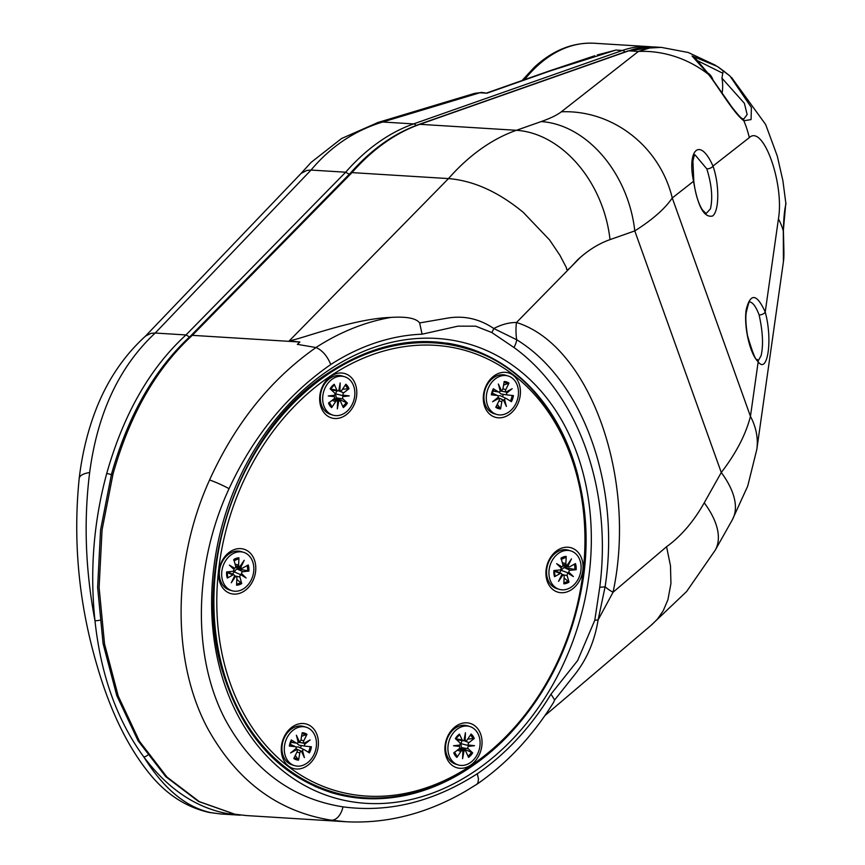 <?xml version="1.0" encoding="UTF-8"?>
<svg xmlns="http://www.w3.org/2000/svg" width="865" height="865" viewBox="0 0 865 865"><rect width="100%" height="100%" fill="white"/><g stroke="black" fill="none" stroke-linecap="round" stroke-linejoin="round"><path stroke-width="1.3" d="M561.407 559.331L565.699 557.395L566.197 556.433L565.872 563.656A1.719 1.341 106.9 0 0 567.213 565.191L571.473 558.887L568.1 565.872L567.429 564.856M561.569 575.106L562.812 575.063L558.552 581.366L561.926 574.371A1.719 1.341 106.9 0 0 560.185 573.538L554.346 571.095M561.936 566.889L560.434 566.899L561.244 568.089L556.649 563.688L561.936 566.889A1.719 1.341 106.9 0 0 562.866 564.629L561.061 558.087A13.937 10.888 106.9 0 1 566.197 556.433M556.649 563.688L560.574 566.932M568.089 573.354L568.781 572.154L573.376 576.566L568.089 573.354A1.719 1.341 106.9 0 0 567.159 575.625L562.034 574.511M573.376 576.566L568.294 572.954L561.071 570.295L563.98 567.472L576.133 569.689L570.23 570.295A1.719 1.341 106.9 0 0 568.781 572.154M568.1 565.872A1.719 1.341 106.9 0 0 569.84 566.705L575.474 563.569A13.937 10.888 106.9 0 1 576.133 569.689M561.244 568.089A1.719 1.341 106.9 0 1 559.796 569.959L553.892 570.554A13.937 10.888 106.9 0 0 554.552 576.685L560.185 573.538M564.088 577.993L568.965 582.156L567.159 575.625M566.024 566.38A8.412 6.574 -73.1 0 1 566.056 567.581M568.965 582.156A13.937 10.888 106.9 0 1 563.829 583.821L564.153 576.598A1.719 1.341 106.9 0 0 562.812 575.063M559.644 572.727L561.071 570.295M559.168 589.314L556.801 588.6A20.068 15.678 -73.1 0 1 546.68 574.576A20.068 15.678 -73.1 0 1 568.5 550.205L570.857 550.929A20.068 15.678 -73.1 0 1 580.015 574.695A20.068 15.678 -73.1 0 1 559.168 589.314A20.068 15.678 -73.1 0 1 549.048 575.301A20.068 15.678 -73.1 0 1 570.857 550.929M334.55 395.24L333.187 395.738L334.398 396.624L328.289 395.965L334.55 395.24A1.719 1.341 106.9 0 0 334.485 392.861L330.116 388.774A13.937 10.888 106.9 0 1 334.225 384.276L336.896 390.223A1.719 1.341 106.9 0 0 338.777 390.623L340.183 382.968L339.902 390.623L338.918 389.866M328.289 395.965L333.23 395.759M342.962 396.592L343.113 395.208L349.233 395.878L342.962 396.592A1.719 1.341 106.9 0 0 343.037 398.97L336.247 397.803L335.566 393.802L337.08 390.158M349.233 395.878L343.027 395.694L335.566 393.802M337.61 401.641L338.745 401.209L337.339 408.864L337.62 401.219A1.719 1.341 106.9 0 0 335.652 401.63L332.084 400.365M329.37 402.485L331.825 406.561L331.673 407.61L335.652 401.63M337.372 399.749A8.412 6.574 -73.1 0 0 337.988 398.949L347.406 403.058L343.037 398.97M343.113 395.208A1.719 1.341 106.9 0 1 343.708 392.829L348.984 388.699L342.486 389.272M337.988 398.949L336.247 397.803M347.406 403.058A13.937 10.888 106.9 0 1 343.286 407.566L340.626 401.609A1.719 1.341 106.9 0 0 338.745 401.209M331.673 407.61A13.937 10.888 106.9 0 1 328.538 403.144L333.814 399.014A1.719 1.341 106.9 0 0 334.398 396.624M348.984 388.699A13.937 10.888 106.9 0 0 345.849 384.222L341.87 390.212A1.719 1.341 106.9 0 1 340.496 390.926L338.745 390.656M339.902 390.623A1.719 1.341 106.9 0 0 340.496 390.926M332.906 415.114L330.549 414.389A20.068 15.678 -73.1 0 1 321.391 390.623A20.068 15.678 -73.1 0 1 342.248 376.005L344.605 376.729A20.068 15.678 -73.1 0 1 354.704 390.515A20.068 15.678 -73.1 0 1 348.509 409.826A20.068 15.678 -73.1 0 1 332.906 415.114A20.068 15.678 -73.1 0 1 323.759 391.348A20.068 15.678 -73.1 0 1 344.605 376.729M301.496 751.35L302.545 750.647L304.394 757.621L301.496 751.35A1.719 1.341 106.9 0 0 299.831 752.896L296.965 752.085M304.394 757.621L301.615 751.49M295.17 749.285L296.598 749.685L290.608 752.939L296.165 748.485A1.719 1.341 106.9 0 0 295.127 746.636L289.353 746.084A13.937 10.888 106.9 0 1 291.343 739.953L296.295 743.046A1.719 1.341 106.9 0 0 298.22 742.192L296.371 735.228L299.268 741.5L297.906 741.013M304.588 744.354L304.166 743.165L310.157 739.91L304.588 744.354A1.719 1.341 106.9 0 0 305.637 746.214L311.411 746.765A13.937 10.888 106.9 0 1 309.421 752.896L304.469 749.804A1.719 1.341 106.9 0 0 302.545 750.647M310.157 739.91L304.329 743.165M301.366 751.339L295.895 748.712M299.268 741.5A1.719 1.341 106.9 0 0 300.933 739.953L302.199 732.731A13.937 10.888 106.9 0 1 306.967 734.342L301.571 736.31M301.236 745.522A8.412 6.574 -73.1 0 1 300.458 747.933M295.311 755.437L298.566 760.119L299.831 752.896M298.566 760.119A13.937 10.888 106.9 0 1 293.797 758.497L297.03 751.945A1.719 1.341 106.9 0 0 296.598 749.685M306.967 734.342L303.734 740.905A1.719 1.341 106.9 0 0 304.166 743.165L298.198 742.257M295.776 746.938L298.328 746.938L304.231 749.696M305.507 746.192L299.052 745.176L296.727 743.197M294.532 765.622A20.068 15.678 -73.1 0 1 285.385 741.856A20.068 15.678 -73.1 0 1 306.232 727.227A20.068 15.678 -73.1 0 1 306.599 727.346A20.068 15.678 -73.1 0 1 315.303 751.231A20.068 15.678 -73.1 0 1 294.532 765.622L292.165 764.898A20.068 15.678 -73.1 0 1 283.017 741.132A20.068 15.678 -73.1 0 1 303.864 726.514A20.068 15.678 -73.1 0 1 304.231 726.632M468.214 746.398L468.365 745.014L474.485 745.684L468.214 746.398A1.719 1.341 106.9 0 0 468.279 748.776L461.488 747.609L460.818 743.608L462.332 739.975M474.485 745.684L468.279 745.511L460.818 743.608M459.802 745.057L458.439 745.554L459.65 746.441L453.541 745.771L459.802 745.057A1.719 1.341 106.9 0 0 459.737 742.667L455.358 738.58A13.937 10.888 106.9 0 1 459.477 734.082L462.148 740.04A1.719 1.341 106.9 0 0 464.029 740.429L465.424 732.774L465.154 740.429L464.17 739.672M453.541 745.771L458.439 745.554M462.851 751.447L463.986 751.015L462.591 758.681L462.872 751.025A1.719 1.341 106.9 0 0 460.904 751.436L457.336 750.171M468.365 745.014A1.719 1.341 106.9 0 1 468.96 742.635L474.236 738.505L467.738 739.088M454.622 752.291L457.077 756.367L456.925 757.416L460.904 751.436M462.624 749.555A8.412 6.574 -73.1 0 0 463.229 748.755L472.658 752.874L468.279 748.776M472.658 752.874A13.937 10.888 106.9 0 1 468.538 757.372L465.867 751.415A1.719 1.341 106.9 0 0 463.986 751.015M456.925 757.416A13.937 10.888 106.9 0 1 453.79 752.95L459.066 748.82A1.719 1.341 106.9 0 0 459.65 746.441M474.236 738.505A13.937 10.888 106.9 0 0 471.101 734.028L467.122 740.018A1.719 1.341 106.9 0 1 465.748 740.732L463.997 740.462M463.229 748.755L461.488 747.609M465.154 740.429A1.719 1.341 106.9 0 0 465.748 740.732M458.158 764.92L455.79 764.195A20.068 15.678 -73.1 0 1 445.702 750.409A20.068 15.678 -73.1 0 1 451.887 731.098A20.068 15.678 -73.1 0 1 467.489 725.811L469.857 726.535A20.068 15.678 -73.1 0 1 479.005 750.301A20.068 15.678 -73.1 0 1 458.158 764.92A20.068 15.678 -73.1 0 1 448.07 751.134A20.068 15.678 -73.1 0 1 454.255 731.822A20.068 15.678 -73.1 0 1 469.857 726.535M476.647 784.425C506.836 763.568 532.418 736.31 553.416 702.661L554.649 699.98L550.983 694.152A240.784 188.159 -73.1 0 1 477.307 773.753L478.486 778.954L477.956 782.782L476.766 784.317L465.543 791.216C426.748 813.684 386.871 823.858 345.924 821.739L246.557 815.576M209.579 479.967A16.467 1.687 24.3 0 1 229.052 488.682C253.618 435.83 287.526 394.44 330.776 364.522C327.165 355.872 322.234 350.206 315.985 347.535C270.648 379.378 235.183 423.526 209.579 479.967C173.205 560.044 170.805 659.043 207.449 728.038C236.707 781.041 278.022 811.759 331.403 820.204L345.924 821.739M330.776 364.522A240.784 188.159 -73.1 0 1 422.098 334.193L419.644 322.926C416.13 318.255 406.582 316.417 391.002 317.412C353.753 318.515 300.988 339.048 289.245 340.886L299.885 342.021L297.344 344.346L315.985 347.535M419.644 322.926L446.059 318.374C463.132 315.163 479.037 318.536 493.785 328.505A16.467 9.72 -49.5 0 1 491.774 332.517L513.94 347.481A16.467 9.861 -52.5 0 0 516.697 339.761L493.785 328.505C501.7 324.418 509.258 322.418 516.459 322.504A51.446 39.455 -78.3 0 0 516.697 339.761C583.032 380.146 620.735 485.438 605.122 586.73A51.446 11.494 -165.5 0 0 613.047 592.244C637.516 478.421 589.573 344.994 516.459 322.504L580.199 257.543C574.922 261.608 566.078 274.486 566.424 267.707L559.904 255.251L549.578 239.94L523.303 212.401C498.478 191.911 473.533 180.644 448.492 178.59L351.99 172.611A270.626 172.622 -86.5 0 1 419.893 124.311A4.12 3.06 -109.4 0 0 418.963 124.441C394.018 133.34 371.15 149.591 350.347 173.195M573.982 675.597C586.589 659.995 594.633 641.419 598.115 619.891L605.122 586.73A16.467 2.39 6.3 0 1 599.759 587.184L594.796 620.227A16.467 2.833 4.3 0 0 598.115 619.891L613.047 592.244L666.558 546.734L670.483 565.764L670.937 583.551L667.899 599.791L663.206 610.766L657.541 618.983L652.015 624.53L544.918 715.593M573.982 675.587L554.649 699.958M318.255 787.896A232.555 181.726 106.9 0 0 321.445 788.502M456.428 345.557A232.555 181.726 106.9 0 0 453.444 344.281M350.357 173.184L351.99 172.611L192.311 335.339L299.885 342.021M190.711 335.89L192.311 335.339C156.284 368.349 129.847 414.562 113.023 473.977A4.12 0.984 -164.7 0 0 111.466 474.323A4.12 0.984 -164.7 0 0 111.466 474.344L100.556 530.029L97.626 587.411L103.076 643.603L116.797 695.611L138.043 740.732L165.745 776.651L198.518 801.455L234.599 814.181A4.12 3.157 99.8 0 1 234.318 814.116M418.963 124.441L627.806 50.959A4.12 3.06 -109.4 0 1 628.736 50.84L638.402 51.435L561.309 111.812C557.114 115.067 550.399 118.321 541.166 121.587L516.394 130.301L419.893 124.311L628.736 50.84A157.538 100.491 -86.5 0 1 655.205 47.024L660.817 47.38L649.518 48.04L638.402 51.435A107.011 99.767 51.9 0 1 708.5 74.401C717.993 86.186 733.779 113.542 743.857 120.754A107.011 99.767 51.9 0 1 749.339 137.6C763.157 124.236 784.425 183.639 778.435 218.867L765.233 312.006A4.12 1.838 159.9 0 1 759.113 314.925C762.833 331.738 763.492 345.319 761.103 355.677L758.443 360.446M731.487 77.374L765.676 124.549L777.267 156.014L782.89 180.666L785.82 203.102L783.301 230.912A107.011 72.303 -171.9 0 0 778.435 218.867M721.94 78.153L744.387 103.303L747.155 114.537L743.727 119.121L742.332 118.559A4.12 3.546 120.6 0 1 743.857 120.754L751.069 119.586L751.393 107.52L729.995 76.044L717.388 66.464L692.065 56.009L708.5 74.401A4.12 2.671 144.4 0 1 709.581 75.136L695.914 58.917L692.065 56.009M717.766 66.713L723.216 70.671L721.94 78.142A28.913 18.446 93.5 0 1 722.113 93.052M712.933 79.85A15.44 9.85 93.5 0 0 708.284 73.341M783.301 230.912L783.43 261.587C784.187 256.364 783.949 252.85 783.398 231.128A4.12 0.995 179.8 0 0 783.301 230.912M709.657 75.244A4.12 2.671 144.4 0 0 709.581 75.136L731.736 106.849C737.759 114.591 741.294 118.483 742.332 118.559M758.313 360.435L757.178 359.472A4.12 3.568 133.3 0 1 758.183 361.765C767.244 374.61 773.061 340.972 765.233 312.006C756.745 293.495 750.398 292.759 746.181 309.8C743.651 326.667 750.063 354.412 758.183 361.765L750.452 416.357C745.792 434.544 736.072 453.26 721.28 472.506L704.24 502.792A163.615 104.362 -86.5 0 1 666.558 546.734M749.75 301.982L749.804 301.971C752.918 302.469 756.032 306.783 759.113 314.925M756.756 449.832A107.011 72.303 -171.9 0 0 756.81 449.443A107.011 72.303 -171.9 0 0 750.452 416.357L672.256 197.966L693.557 181.282A4.12 0.822 -6.3 0 1 693.827 181.531C695.406 193.955 698.315 203.47 702.531 210.065L706.121 213.558L710.424 208.876C712.933 197.955 711.722 184.623 706.813 168.87A4.12 1.708 -19.3 0 0 712.987 166.069C699.688 136.043 686.961 150.467 693.557 181.282C697.752 206.476 704.099 218.045 712.598 216.001C719.323 211.092 719.529 184.44 712.987 166.069L749.339 137.6M693.817 181.531L692.908 161.236C695.233 150.651 694.703 156.554 695.103 154.932L706.813 168.87M561.309 111.812A107.011 99.767 51.9 0 1 672.256 197.966C664.947 208.757 652.459 219.732 634.78 230.912L721.28 472.506A107.011 49.802 -150.6 0 1 732.298 519.854A107.011 49.802 -150.6 0 0 732.298 519.854L747.717 486.098L756.81 449.443L783.441 261.587M541.166 121.587A107.011 79.569 70.6 0 1 634.78 230.912L610.009 239.627A163.615 104.362 -86.5 0 0 580.199 257.543M221.181 814.008L211.482 812.765C186.353 807.575 163.755 788.912 143.709 756.799C167.94 789.064 196.214 808.072 228.522 813.814L240.21 815.187M89.657 472.528C97.529 412.929 119.381 366.436 155.203 333.036L150.997 333.349L145.623 336.009C124.29 355.385 107.92 379.421 96.512 408.139C87.949 429.916 82.175 453.314 79.212 478.334A25.723 9.018 7 0 1 89.657 472.528C83.613 520.644 85.386 570.024 94.966 620.67C100.794 674.97 117.034 720.34 143.709 756.799A4.12 2.519 143.6 0 0 147.569 755.177M189.478 336.993L186.148 334.96L155.203 333.036L311.022 170.07C330.798 146.488 354.693 130.474 382.698 122.008L479.848 92.76L486.941 93.193L481.913 92.458A12.348 7.872 93.5 0 0 481.859 92.458A12.348 7.872 93.5 0 0 479.848 92.76L473.631 93.669M349.298 174.265L345.665 172.211L311.054 170.07M311.032 170.07L306.783 170.437L301.042 173.465L145.028 336.593M377.335 122.668A25.723 16.889 73.5 0 1 378.21 122.376A25.723 16.889 73.5 0 1 382.698 122.008L413.567 123.922A270.626 172.622 93.5 0 0 345.665 172.211L185.986 334.95C149.948 367.949 123.522 414.162 106.698 473.588C93.658 521.638 89.744 570.673 94.966 620.67A4.12 0.833 -6.3 0 0 99.745 620.227M597.326 54.938L615.956 50.051L550.378 70.876L594.774 55.749L548.983 71.071A6.174 4.595 70.6 0 1 550.378 70.876L486.941 93.193M579.182 581.28A23.15 18.089 -73.1 0 1 547.296 581.41A23.15 18.089 -73.1 0 1 566.975 547.199A23.15 18.089 -73.1 0 1 579.182 581.28M314.546 757.578A23.15 18.089 -73.1 0 1 282.66 757.718A23.15 18.089 -73.1 0 1 302.35 723.497A23.15 18.089 -73.1 0 1 314.546 757.578M352.931 407.069A23.15 18.089 -73.1 0 1 321.045 407.21A23.15 18.089 -73.1 0 1 340.724 372.988A23.15 18.089 -73.1 0 1 352.931 407.069M516.556 406.377A23.15 18.089 -73.1 0 1 484.67 406.507A23.15 18.089 -73.1 0 1 504.349 372.296A23.15 18.089 -73.1 0 1 516.556 406.377M251.92 582.675A23.15 18.089 -73.1 0 1 220.045 582.805A23.15 18.089 -73.1 0 1 239.724 548.594A23.15 18.089 -73.1 0 1 251.92 582.675M478.172 756.875A23.15 18.089 -73.1 0 1 446.297 757.016A23.15 18.089 -73.1 0 1 465.976 722.794A23.15 18.089 -73.1 0 1 478.172 756.875M231.906 590.709L229.539 589.995A20.068 15.678 -73.1 0 1 220.391 566.229A20.068 15.678 -73.1 0 1 241.238 551.6L243.606 552.324A20.068 15.678 -73.1 0 1 253.726 566.348A20.068 15.678 -73.1 0 1 231.906 590.709A20.068 15.678 -73.1 0 1 222.759 566.953A20.068 15.678 -73.1 0 1 243.606 552.324M236.837 579.388L241.703 583.551A13.937 10.888 106.9 0 1 236.567 585.216L236.891 577.993A1.719 1.341 106.9 0 0 235.561 576.458L231.29 582.761L234.664 575.766A1.719 1.341 106.9 0 0 232.923 574.944L227.084 572.489M233.993 569.484L229.398 565.083L234.685 568.283L233.182 568.294L233.993 569.484A1.719 1.341 106.9 0 1 232.544 571.354L226.641 571.949A13.937 10.888 106.9 0 0 227.3 578.08L232.923 574.944M234.685 568.283A1.719 1.341 106.9 0 0 235.615 566.024L233.81 559.482A13.937 10.888 106.9 0 1 238.945 557.828L238.621 565.05A1.719 1.341 106.9 0 0 239.951 566.586L244.222 560.282L240.848 567.267A1.719 1.341 106.9 0 0 242.589 568.1L248.223 564.964A13.937 10.888 106.9 0 1 248.871 571.084L242.968 571.689A1.719 1.341 106.9 0 0 241.519 573.549L246.114 577.961L240.827 574.749A1.719 1.341 106.9 0 0 239.908 577.02L234.783 575.906M241.703 583.551L239.908 577.02M238.762 567.775A8.412 6.574 -73.1 0 1 238.794 568.975L248.871 571.084M232.393 574.133L236.718 568.867L238.794 568.975M240.827 574.749L233.82 571.689M234.318 576.501L235.561 576.458M246.114 577.961L241.032 574.349L241.519 573.549M238.945 557.828L238.437 558.79L234.156 560.725M240.848 567.267L240.178 566.251M229.398 565.083L233.323 568.327M496.542 414.411L494.175 413.697A20.068 15.678 -73.1 0 1 493.807 413.578A20.068 15.678 -73.1 0 1 485.092 389.693A20.068 15.678 -73.1 0 1 505.874 375.302L508.242 376.026A20.068 15.678 -73.1 0 1 517.389 399.792A20.068 15.678 -73.1 0 1 496.542 414.411A20.068 15.678 -73.1 0 1 496.175 414.292A20.068 15.678 -73.1 0 1 487.46 390.418A20.068 15.678 -73.1 0 1 508.242 376.026M497.31 404.236L500.575 408.918A13.937 10.888 106.9 0 1 495.796 407.296L499.04 400.744A1.719 1.341 106.9 0 0 498.608 398.484L492.607 401.738L498.175 397.284A1.719 1.341 106.9 0 0 497.137 395.435L491.352 394.883A13.937 10.888 106.9 0 1 493.353 388.753L498.305 391.834A1.719 1.341 106.9 0 0 500.23 390.991L498.381 384.028L501.268 390.299A1.719 1.341 106.9 0 0 502.943 388.753L504.198 381.519A13.937 10.888 106.9 0 1 508.977 383.141L505.744 389.693A1.719 1.341 106.9 0 0 506.176 391.964L512.167 388.709L506.598 393.153A1.719 1.341 106.9 0 0 507.647 395.013L513.421 395.565A13.937 10.888 106.9 0 1 511.42 401.695L506.468 398.603A1.719 1.341 106.9 0 0 504.544 399.446L506.393 406.409L503.506 400.149A1.719 1.341 106.9 0 0 501.83 401.695L498.964 400.884M500.575 408.918L501.83 401.695M507.517 394.991L501.051 393.975L498.737 391.996L492.801 391.067M503.235 394.321A8.412 6.574 -73.1 0 1 502.468 396.732M497.786 395.738L500.327 395.727L506.23 398.495M506.598 393.153L506.176 391.964M506.155 391.953L500.197 391.045M497.18 398.084L498.608 398.484M503.506 400.149L504.544 399.446M503.376 400.138L497.894 397.511M503.581 385.109L508.977 383.141M501.268 390.299L499.916 389.812M512.167 388.709L506.339 391.964M506.393 406.409L503.625 400.279M561.244 558.758A12.834 10.023 -73.1 0 1 561.536 558.585A12.834 10.023 -73.1 0 1 565.699 557.395M554.973 576.036A12.834 10.023 -73.1 0 1 554.357 570.511M568.24 581.085A12.834 10.023 -73.1 0 1 563.883 582.588M574.317 564.218A12.834 10.023 -73.1 0 1 574.836 569.602M570.23 570.295L563.98 567.472M565.872 563.656L562.347 562.726M331.825 406.561A12.834 10.023 -73.1 0 1 329.446 403.555A12.834 10.023 -73.1 0 1 329.057 402.733M346.314 402.376A12.834 10.023 -73.1 0 1 342.745 406.355M345.157 385.271A12.834 10.023 -73.1 0 1 347.762 389.142M330.462 389.099A12.834 10.023 -73.1 0 1 334.182 385.076M336.896 390.223L330.571 388.958M343.708 392.829L338.583 390.764M310.124 746.636A12.834 10.023 -73.1 0 1 308.318 752.215M302.026 733.704A12.834 10.023 -73.1 0 1 306.037 735.174M291.7 740.31L289.84 746.03A12.834 10.023 -73.1 0 1 291.656 740.343M298.306 758.908A12.834 10.023 -73.1 0 1 294.219 757.632M296.295 743.046L290.835 742.148M303.734 740.905L300.933 739.964M295.127 746.636L290.143 744.343M470.398 735.077A12.834 10.023 -73.1 0 1 473.014 738.948M455.714 738.905A12.834 10.023 -73.1 0 1 459.423 734.882M457.077 756.367A12.834 10.023 -73.1 0 1 454.687 753.361A12.834 10.023 -73.1 0 1 454.309 752.539M471.566 752.182A12.834 10.023 -73.1 0 1 467.997 756.161M462.148 740.04L455.823 738.764M468.96 742.635L463.835 740.57M331.403 820.204A16.467 10.207 -81.5 0 0 342.973 806.85C292.294 798.871 253.229 770.12 225.787 720.588C191.414 656.178 194.128 563.753 229.052 488.682M477.307 773.753C433.419 801.887 388.634 812.927 342.973 806.85M391.002 317.412A257.251 201.026 106.9 0 0 315.941 347.525M422.098 334.193L457.899 326.17L475.642 326.159L491.774 332.517M513.94 347.481C578.22 393.899 612.442 489.493 599.759 587.184M594.796 620.227L577.625 660.579L550.983 694.152M234.847 814.214A4.12 3.157 99.8 0 1 234.599 814.181L246.493 815.576L234.847 814.214L199.35 801.66L166.956 777.051L139.438 741.251L118.235 696.055L104.524 643.863L99.107 587.443L102.07 529.867L113.023 473.977M329.457 369.712A236.664 184.948 106.9 0 0 285.32 772.791A236.664 184.948 106.9 0 0 589.638 570.046A236.664 184.948 106.9 0 0 329.457 369.712M447.086 343.146A232.555 181.726 -73.1 0 1 466.808 347.644A232.555 181.726 -73.1 0 1 578.242 476.907M495.818 747.403A232.555 181.726 -73.1 0 1 331.219 792.556C278.887 775.245 242.924 735.704 223.321 673.932C190.073 570.457 239.854 428.899 329.273 372.382C375.161 342.735 421.006 334.485 466.808 347.644M698.012 60.939L722.556 73.114M783.312 231.344A4.12 0.995 179.8 0 0 783.398 231.128C783.831 206.227 786.772 203.307 785.798 203.059M610.009 239.627A107.011 79.569 70.6 0 0 516.394 130.301A270.626 172.622 93.5 0 0 448.492 178.59L289.245 340.886M650.913 625.46L686.605 591.53L715.236 550.172A107.011 49.802 -150.6 0 0 704.24 502.792M208.53 812.311A25.723 22.404 -78.5 0 0 209.146 812.44A25.723 22.404 -78.5 0 0 211.482 812.765M79.18 478.561A25.723 9.018 7 0 1 79.202 478.334C72.887 540.917 78.726 602.97 96.739 664.515C110.385 711.873 128.766 749.209 151.894 776.521C168.07 795.486 187.154 807.456 209.146 812.43L220.932 813.987M524.525 79.677A157.538 100.491 -86.5 0 1 536.603 66.594A157.538 100.491 -86.5 0 1 594.298 43.25C572.749 42.234 552.735 50.256 534.267 67.329L522.06 80.542M652.037 46.905L648.88 46.634A157.538 100.491 93.5 0 0 622.4 50.451L615.956 50.051M624.941 51.976A4.12 3.06 -109.4 0 0 622.4 50.451L413.567 123.922A4.12 3.06 -109.4 0 1 416.13 125.479M230.209 813.338A4.12 3.157 99.8 0 1 228.522 813.814M112.277 475.209A4.12 0.984 -164.7 0 0 106.698 473.588M288.24 766.455A229.463 179.315 -73.1 0 1 331.025 375.648A229.463 179.315 -73.1 0 1 583.302 569.884A229.463 179.315 -73.1 0 1 288.24 766.455M332.138 791.756C392.159 810.775 464.04 785.842 514.405 728.784C547.35 691.449 569.224 647.193 580.004 596.039C604.462 485.46 553.113 372.534 467.122 348.822A231.528 180.926 106.9 0 0 237.962 486.487A231.528 180.926 106.9 0 0 286.001 767.839A231.528 180.926 106.9 0 0 332.138 791.756L315.282 786.62M242.968 571.689L236.718 568.867M238.621 565.05L235.085 564.121M227.138 571.83L227.733 577.463A12.834 10.023 -73.1 0 1 227.106 571.906M233.993 560.152A12.834 10.023 -73.1 0 1 234.285 559.979A12.834 10.023 -73.1 0 1 238.437 558.79M247.055 565.613A12.834 10.023 -73.1 0 1 247.585 570.997M240.978 582.48A12.834 10.023 -73.1 0 1 236.621 583.983M497.137 395.435L492.153 393.143M498.305 391.834L492.845 390.948M505.744 389.693L502.943 388.763M504.025 382.503A12.834 10.023 -73.1 0 1 508.047 383.974M512.134 395.435A12.834 10.023 -73.1 0 1 510.328 401.003M500.305 407.707A12.834 10.023 -73.1 0 1 496.229 406.431M491.817 394.775A12.834 10.023 -73.1 0 1 493.656 389.142M569.062 566.856L562.791 565.872M561.244 573.473L554.779 570.468M560.985 558.909L561.536 558.585M554.984 576.068L554.389 570.435M563.418 575.149L561.893 574.436M566.889 565.18L562.845 564.553M329.446 403.555L328.949 402.474M330.43 389.196L334.204 385.055M340.032 400.982L334.355 398.332M337.772 390.937L331.349 389.931M337.307 400.992L333.533 399.23M301.496 751.296L298.403 749.858M299.204 741.489L297.982 741.294M296.695 743.186L290.791 742.267M304.134 743.23L301.431 742.808M296.425 749.598L295.387 749.112M295.473 746.733L290.164 744.257M304.35 749.739L298.328 746.938M305.572 746.203L299.052 745.176M306.232 727.227L303.864 726.514M455.671 739.002L459.456 734.861M454.687 753.361L454.201 752.28M463.024 740.754L456.601 739.737M465.284 750.788L459.596 748.139M462.559 750.798L458.774 749.047M350.422 173.108L190.689 335.901M190.797 335.804C154.64 368.955 128.193 415.124 111.466 474.323M627.806 50.959L655.205 47.024M715.56 65.297L688.226 52.484L661.087 47.337M723.205 70.66L729.779 75.861M749.804 301.971C749.641 299.755 748.463 303.291 746.236 312.568C745.446 317.455 745.857 325.078 747.457 335.436C752.647 353.007 755.88 361.019 757.178 359.472M715.236 550.172L732.287 519.887M300.588 173.93L311.086 162.404L341.556 138.519L378.221 122.398L474.604 93.377M481.848 92.469L474.507 93.377M220.878 813.987L240.232 815.187M648.88 46.634L594.298 43.25M548.983 71.071L487.211 92.804M467.122 348.822L450.265 343.686M236.156 576.544L234.631 575.841M239.637 566.575L235.594 565.948M233.734 560.304L234.285 559.979M241.811 568.251L235.54 567.267M233.983 574.868L227.527 571.862M497.483 395.521L492.174 393.056M507.582 395.002L501.051 393.975M506.144 392.029L503.441 391.607M498.424 398.397L497.397 397.911M506.36 398.538L500.327 395.727M491.839 394.829L493.71 389.109M503.506 400.095L500.413 398.646M501.213 390.288L499.992 390.093"/></g></svg>
